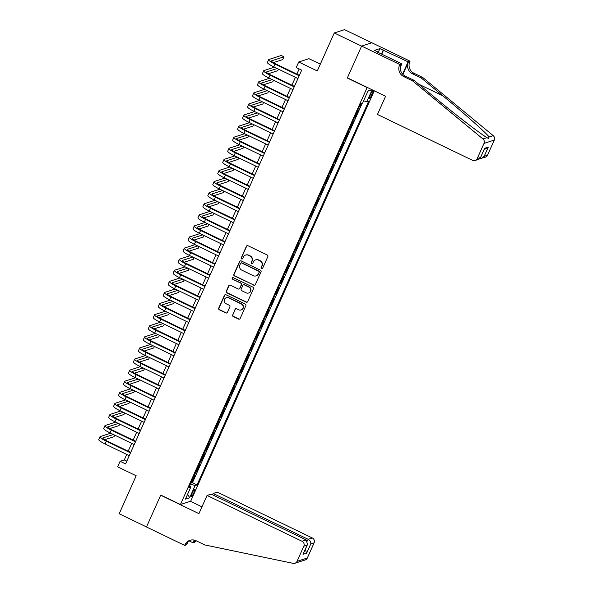 <?xml version="1.0" encoding="UTF-8"?>
<svg xmlns="http://www.w3.org/2000/svg" width="593" height="593" viewBox="0 0 593 593"><rect width="100%" height="100%" fill="white"/><g stroke="black" fill="none" stroke-linecap="round" stroke-linejoin="round"><path stroke-width="0.89" d="M261.572 268.592A0.845 0.823 -107.9 0 0 262.662 268.192L267.836 256.621A1.208 1.171 -107.9 0 0 267.25 255.012L247.956 245.71A1.208 1.171 -107.9 0 0 246.399 246.28L241.225 257.851A0.845 0.823 -107.9 0 0 242.233 259.015A0.845 0.823 -107.9 0 0 242.722 258.57L243.397 257.073A3.869 3.758 -107.9 0 1 248.385 255.249L249.987 256.02A3.869 3.758 -107.9 0 1 251.862 261.157L251.195 262.655A0.845 0.823 -107.9 0 0 252.203 263.826A0.845 0.823 -107.9 0 0 252.692 263.381L253.359 261.884A3.869 3.758 -107.9 0 1 258.348 260.053L259.956 260.831A3.869 3.758 -107.9 0 1 261.832 265.968L261.157 267.465A0.845 0.823 -107.9 0 0 261.572 268.592M255.605 259.86L255.879 259.771A3.869 3.758 -107.9 0 1 258.63 259.964L260.238 260.742A3.869 3.758 -107.9 0 1 262.106 265.879L261.439 267.376A0.845 0.823 -107.9 0 0 262.306 268.577M247.237 245.613A1.208 1.171 -107.9 0 0 246.673 246.191L241.499 257.762A0.845 0.823 -107.9 0 0 242.367 258.956M245.635 255.049L245.917 254.96A3.869 3.758 -107.9 0 1 248.66 255.16L250.268 255.931A3.869 3.758 -107.9 0 1 252.136 261.068L251.469 262.566A0.845 0.823 -107.9 0 0 252.336 263.766M193.963 492.561A3.936 0.682 115.7 0 0 194.786 489.299A3.936 0.682 115.7 0 0 192.184 493.139A3.936 0.682 115.7 0 0 191.361 496.4A3.936 0.682 115.7 0 0 193.963 492.561M232.589 314.868A1.208 1.171 -107.9 0 0 233.175 316.477L238.594 319.086A1.208 1.171 -107.9 0 0 240.15 318.515L245.895 305.669A1.208 1.171 -107.9 0 0 245.309 304.061L226.015 294.758A1.208 1.171 -107.9 0 0 224.458 295.329L218.713 308.175A1.208 1.171 -107.9 0 0 219.299 309.776L225.837 312.934A1.208 1.171 -107.9 0 0 227.393 312.363L229.854 306.863A1.208 1.171 -107.9 0 0 229.269 305.254L226.029 303.69A3.232 3.143 -107.9 0 1 226.333 297.708A3.232 3.143 -107.9 0 1 228.631 297.871L241.336 303.994A3.232 3.143 -107.9 0 1 241.025 309.983A3.232 3.143 -107.9 0 1 238.727 309.82L236.614 308.797A1.208 1.171 -107.9 0 0 235.05 309.368L232.871 314.779A1.208 1.171 -107.9 0 0 233.457 316.38L238.868 318.997A1.208 1.171 -107.9 0 0 239.587 319.093M366.963 87.497L347.313 78.017L361.574 46.128L334.274 32.963L317.285 70.952L298.716 61.998L296.241 67.543L301.696 70.174L125.568 463.911L120.112 461.28L117.629 466.824L136.19 475.779L119.2 513.76L146.501 526.932L160.762 495.044L180.42 504.524L367.215 87.416M253.737 285.226A1.208 1.171 -107.9 0 0 255.294 284.655L261.039 271.809A1.208 1.171 -107.9 0 0 260.453 270.2L241.166 260.898A1.208 1.171 -107.9 0 0 239.602 261.469L233.857 274.314A1.208 1.171 -107.9 0 0 234.443 275.923L254.012 285.137A1.208 1.171 -107.9 0 0 254.731 285.233M253.47 288.739L247.718 301.585A1.208 1.171 -107.9 0 1 246.162 302.156L226.867 292.853A1.208 1.171 -107.9 0 1 226.281 291.245L228.742 285.744A1.208 1.171 -107.9 0 1 230.306 285.174L238.127 288.947A1.208 1.171 -107.9 0 0 239.683 288.376L241.321 284.729A1.208 1.171 -107.9 0 0 240.736 283.12L232.589 279.192A0.845 0.823 -107.9 0 1 232.671 277.628A0.845 0.823 -107.9 0 1 233.271 277.672L252.885 287.131A1.208 1.171 -107.9 0 1 253.47 288.739M334.274 32.963L344.54 29.65L371.781 42.785M191.065 482.791L191.532 483.013L194.504 476.357L193.852 476.572M196.031 471.694L196.491 471.924L199.47 465.268L198.811 465.475M200.99 460.605L201.45 460.828L204.429 454.179L203.77 454.386M205.949 449.516L206.416 449.739L209.388 443.082L208.736 443.297M210.915 438.427L211.375 438.65L214.355 431.993L213.695 432.208M215.874 427.331L216.334 427.553L219.314 420.904L218.654 421.112M220.833 416.242L221.3 416.464L224.273 409.807L223.62 410.022M225.8 405.152L226.259 405.375L229.239 398.718L228.579 398.933M230.759 394.063L231.218 394.286L234.198 387.629L233.538 387.837M235.718 382.967L236.184 383.189L239.157 376.54L238.505 376.748M240.684 371.878L241.143 372.1L244.123 365.444L243.464 365.659M245.643 360.789L246.102 361.011L249.082 354.355L248.423 354.57M250.602 349.692L251.069 349.914L254.041 343.265L253.389 343.473M255.568 338.603L256.028 338.825L259.008 332.169L258.348 332.384M260.527 327.514L260.987 327.736L263.967 321.08L263.307 321.295M265.486 316.425L265.953 316.647L268.925 309.991L268.273 310.198M270.445 305.328L270.912 305.551L273.884 298.902L273.232 299.109M275.411 294.239L275.871 294.462L278.851 287.805L278.191 288.02M280.37 283.15L280.837 283.372L283.81 276.716L283.15 276.931M285.329 272.054L285.796 272.283L288.769 265.627L288.116 265.834M290.296 260.964L290.755 261.187L293.735 254.53L293.075 254.745M295.255 249.875L295.714 250.098L298.694 243.441L298.034 243.656M300.214 238.786L300.681 239.009L303.653 232.352L303.001 232.567M305.18 227.69L305.64 227.912L308.619 221.263L307.96 221.471M310.139 216.601L310.599 216.823L313.578 210.167L312.919 210.382M315.098 205.512L315.565 205.734L318.537 199.078L317.885 199.292M320.064 194.415L320.524 194.645L323.504 187.988L322.844 188.196M325.023 183.326L325.483 183.548L328.463 176.899L327.803 177.107M329.982 172.237L330.449 172.459L333.422 165.803L332.769 166.018M334.949 161.148L335.408 161.37L338.388 154.714L337.728 154.929M339.908 150.051L340.367 150.274L343.347 143.625L342.687 143.832M344.867 138.962L345.334 139.185L348.306 132.528L347.654 132.743M349.833 127.873L350.293 128.095L353.272 121.439L352.613 121.654M354.792 116.784L355.251 117.006L358.231 110.35L357.572 110.557M372.73 90.077A3.817 0.66 115.7 0 0 371.366 92.627L370.277 95.065A3.817 0.66 115.7 0 0 369.476 98.223A3.817 0.66 115.7 0 0 371.996 94.509L373.086 92.071A3.817 0.66 115.7 0 0 373.694 90.536M374.265 90.818L190.687 501.211L180.42 504.524M191.532 483.013L192.458 482.709L197.046 484.926L368.705 101.173L366.763 101.796L363.605 100.788M197.046 484.926L195.104 485.548L189.649 497.749L185.431 499.113L190.887 486.912L188.945 487.535L360.603 103.782L362.545 103.16L368.008 90.959L371.93 89.691M372.137 89.788L366.763 101.796M355.251 117.006L354.599 117.214M350.293 128.095L349.633 128.303M345.334 139.185L344.674 139.399M340.367 150.274L339.715 150.489M335.408 161.37L334.748 161.578M330.449 172.459L329.79 172.674M325.483 183.548L324.831 183.763M320.524 194.645L319.864 194.852M315.565 205.734L314.905 205.941M310.599 216.823L309.946 217.038M305.64 227.912L304.98 228.127M300.681 239.009L300.021 239.216M295.714 250.098L295.062 250.313M290.755 261.187L290.103 261.402M285.796 272.283L285.137 272.491M280.837 283.372L280.178 283.58M275.871 294.462L275.219 294.677M270.912 305.551L270.252 305.766M265.953 316.647L265.293 316.855M260.987 327.736L260.334 327.951M256.028 338.825L255.368 339.04M251.069 349.914L250.409 350.129M246.102 361.011L245.45 361.219M241.143 372.1L240.484 372.315M236.184 383.189L235.525 383.404M231.218 394.286L230.566 394.493M226.259 405.375L225.599 405.582M221.3 416.464L220.64 416.679M216.334 427.553L215.682 427.768M211.375 438.65L210.715 438.857M206.416 449.739L205.756 449.954M201.45 460.828L200.797 461.043M196.491 471.924L195.831 472.132M192.458 482.709L362.19 103.271M359.751 105.687L360.218 105.91L361.263 103.575M360.218 105.91L359.558 106.125M320.324 64.155L308.983 58.685L298.716 61.998M126.739 454.423L124.271 459.938L120.112 461.28M299.168 68.951L296.871 74.095M295.425 77.327L291.904 85.184M290.459 88.416L286.945 96.281M285.5 99.513L281.986 107.37M280.541 110.602L277.02 118.459M275.575 121.691L272.061 129.548M270.616 132.78L267.102 140.645M265.657 143.877L262.136 151.734M260.69 154.966L257.177 162.823M255.731 166.055L252.218 173.912M250.772 177.144L247.251 185.009M245.806 188.24L242.292 196.098M240.847 199.33L237.333 207.187M235.888 210.419L232.367 218.283M230.922 221.515L227.408 229.372M225.963 232.604L222.449 240.461M221.004 243.693L217.49 251.551M216.037 254.782L212.524 262.647M211.078 265.879L207.565 273.736M206.119 276.968L202.606 284.825M201.16 288.057L197.639 295.922M196.194 299.154L192.681 307.011M191.235 310.243L187.722 318.1M186.276 321.332L182.755 329.189M181.31 332.421L177.796 340.286M176.351 343.517L172.837 351.375M171.392 354.607L167.871 362.464M166.425 365.696L162.912 373.56M161.466 376.792L157.953 384.649M156.508 387.881L152.987 395.739M151.541 398.97L148.028 406.828M146.582 410.06L143.069 417.924M141.623 421.156L138.102 429.013M136.657 432.245L133.143 440.102M131.698 443.334L128.184 451.191M126.806 461.154L124.271 459.938M190.887 486.912L189.641 485.971M190.494 484.081L195.104 485.548M367.919 91.144L371.944 89.699M189.649 497.749L187.633 494.184M240.447 260.801A1.208 1.171 -107.9 0 0 239.883 261.38L234.139 274.225A1.208 1.171 -107.9 0 0 234.717 275.834L254.012 285.137M259.008 272.283A0.845 0.823 -107.9 0 0 258.592 271.157L241.662 262.988A0.845 0.823 -107.9 0 0 240.573 263.388L239.861 264.967A3.869 3.758 -107.9 0 0 241.736 270.104L253.307 275.693A3.869 3.758 -107.9 0 0 258.296 273.862L259.282 272.194A0.845 0.823 -107.9 0 0 258.874 271.068L258.592 271.157M241.062 262.944L241.336 262.855A0.845 0.823 -107.9 0 1 241.937 262.899L258.874 271.068M256.057 275.886L256.332 275.797A3.869 3.758 -107.9 0 0 258.578 273.773L258.296 273.862M259.282 272.194L258.578 273.773M229.587 285.077A1.208 1.171 -107.9 0 0 229.024 285.656L226.563 291.156A1.208 1.171 -107.9 0 0 227.149 292.757L246.443 302.067A1.208 1.171 -107.9 0 0 247.155 302.163M238.986 289.013L239.261 288.917A1.208 1.171 -107.9 0 0 239.965 288.287L241.596 284.64A1.208 1.171 -107.9 0 0 241.01 283.031L232.589 279.192M232.812 277.598A0.845 0.823 -107.9 0 0 232.864 279.103M246.243 292.868A3.232 3.143 -107.9 0 0 250.691 290.177A3.232 3.143 -107.9 0 0 248.852 287.042L244.375 284.885A1.208 1.171 -107.9 0 0 242.819 285.455L241.188 289.102A1.208 1.171 -107.9 0 0 241.774 290.703L246.243 292.868M248.541 293.031L248.823 292.942A3.232 3.143 -107.9 0 0 249.127 286.953L248.852 287.042M243.523 284.818L243.797 284.729A1.208 1.171 -107.9 0 1 244.657 284.796L249.127 286.953M235.895 308.701A1.208 1.171 -107.9 0 0 235.332 309.279L232.871 314.779M241.025 309.983L241.299 309.894A3.232 3.143 -107.9 0 0 241.61 303.905L241.336 303.994M226.333 297.708L226.615 297.612A3.232 3.143 -107.9 0 1 228.913 297.782L241.61 303.905M225.303 294.654A1.208 1.171 -107.9 0 0 224.74 295.24L218.987 308.086A1.208 1.171 -107.9 0 0 219.573 309.687L226.111 312.845A1.208 1.171 -107.9 0 0 226.83 312.941M273.336 62.621L282.72 59.596L283.958 56.824L281.23 55.505L268.896 59.485A9.236 1.482 24.1 0 0 268.651 59.663A9.236 1.482 24.1 0 0 275.004 64.111L299.191 75.778M268.651 59.663L267.413 62.435A9.236 1.482 24.1 0 0 273.758 66.883L297.953 78.55M299.398 75.318L275.693 63.881A6.152 0.993 -155.9 0 1 271.461 60.923A6.152 0.993 -155.9 0 1 271.624 60.805L283.958 56.824M412.454 80.781L413.973 80.292L435.588 98.134C456.18 115.212 480.463 133.877 487.016 137.665L488.321 138.458L489.166 136.968C485.437 132.276 463.556 112.833 442.815 95.799L421.2 77.957L412.461 73.747A8.621 8.369 72.1 0 1 408.295 62.295L409.807 61.805L410.082 61.198L371.863 42.763L361.597 46.076L347.387 77.846L385.606 96.281L377.467 114.471L472.465 160.295A3.691 3.588 -107.9 0 0 477.232 158.546L484.007 143.402A3.691 3.588 -107.9 0 0 482.954 138.97L412.454 80.781L403.714 76.564A8.621 8.369 72.1 0 1 399.541 65.119L399.815 64.504L361.597 46.076M421.2 77.957L422.72 77.468L413.981 73.258A8.621 8.369 72.1 0 1 409.807 61.805M399.541 65.119L401.061 64.63A8.621 8.369 72.1 0 0 405.234 76.074L413.973 80.292M477.232 158.546L480.545 157.479L484.666 148.272L488.298 147.094L484.185 156.3L487.498 155.233L494.273 140.096L484.007 143.402M489.166 136.968L493.228 135.664L422.72 77.468M399.815 64.504L401.832 63.859L377.682 52.214M378.178 52.451L379.891 48.611L374.539 50.338L377.815 51.917M379.891 48.611L408.073 61.842L410.082 61.198M401.832 63.859L400.379 67.105M402.877 74.399L408.295 62.295M402.595 74.095L408.073 61.842M493.228 135.664A3.691 3.588 72.1 0 1 494.273 140.096M487.498 155.233A3.691 3.588 72.1 0 1 485.356 157.167L479.937 158.65M383.612 50.049L381.766 54.178M381.447 54.03L383.167 50.19M480.545 157.479L479.018 159.213L475.089 160.481M484.666 148.272L480.382 157.99M488.298 147.094L484.088 149.703M484.185 156.3L481.427 158.435M207.046 495.451L302.045 541.276L306.196 539.934L211.19 494.117L207.046 495.451L198.907 513.642L160.688 495.207L146.478 526.984L184.697 545.419L186.706 544.774L187.87 542.172M212.583 494.784L213.161 493.48L217.312 492.146L312.311 537.962A3.691 3.588 72.1 0 1 314.097 542.869L307.33 558.013A3.691 3.588 72.1 0 1 305.187 559.948L294.921 563.254A3.691 3.588 -107.9 0 1 293.127 563.35L204.822 544.945L196.083 540.734A8.621 8.369 -107.9 0 0 184.964 544.811L184.697 545.419M314.097 542.869L310.784 543.937L306.663 553.143L303.03 554.314L307.152 545.115L303.831 546.183L297.063 561.319L307.33 558.013M195.72 540.571A8.621 8.369 -107.9 0 0 195.23 541.498L194.964 542.106L192.947 542.758L194.148 540.075M189.211 540.957L192.947 542.758M190.435 501.293L201.946 506.845M213.161 493.48L308.167 539.304L312.311 537.962M194.771 540.23A8.621 8.369 -107.9 0 0 193.711 541.987L194.534 540.164M294.921 563.254A3.691 3.588 -107.9 0 0 297.063 561.319M303.831 546.183A3.691 3.588 -107.9 0 0 302.045 541.276M190.738 540.09A8.621 8.369 -107.9 0 0 186.484 544.322L184.964 544.811M310.784 543.937C310.969 541.995 310.095 540.445 308.167 539.304L307.404 541.001M306.663 553.143L305.299 549.392M303.03 554.314L307.508 544.456L306.196 539.934M307.152 545.115L307.508 544.456M274.418 67.194L263.929 70.574A9.236 1.482 24.1 0 0 263.692 70.76A9.236 1.482 24.1 0 0 270.037 75.2L294.232 86.867M263.692 70.76L262.454 73.532A9.236 1.482 24.1 0 0 268.799 77.972L292.994 89.639M294.439 86.408L270.734 74.977A6.152 0.993 -155.9 0 1 266.502 72.012A6.152 0.993 -155.9 0 1 266.665 71.894L277.146 68.514M268.377 73.71L277.754 70.686L278.451 69.144M269.452 78.283L258.971 81.671A9.236 1.482 24.1 0 0 258.733 81.849A9.236 1.482 24.1 0 0 265.078 86.289L289.273 97.956M258.733 81.849L257.495 84.621A9.236 1.482 24.1 0 0 263.841 89.061L288.028 100.728M289.473 97.497L265.775 86.067A6.152 0.993 -155.9 0 1 261.543 83.102A6.152 0.993 -155.9 0 1 261.698 82.983L272.187 79.603M263.418 84.806L272.795 81.782L273.484 80.233M264.493 89.38L254.012 92.76A9.236 1.482 24.1 0 0 253.774 92.938A9.236 1.482 24.1 0 0 260.119 97.378L284.306 109.045M253.774 92.938L252.529 95.71A9.236 1.482 24.1 0 0 258.874 100.15L283.069 111.818M284.514 108.586L260.809 97.156A6.152 0.993 -155.9 0 1 256.584 94.198A6.152 0.993 -155.9 0 1 256.739 94.079L267.221 90.692M258.452 95.896L267.836 92.871L268.525 91.322M259.534 100.469L249.045 103.849A9.236 1.482 24.1 0 0 248.808 104.027A9.236 1.482 24.1 0 0 255.153 108.475L279.347 120.142M248.808 104.027L247.57 106.807A9.236 1.482 24.1 0 0 253.915 111.247L278.11 122.914M279.555 119.682L255.85 108.245A6.152 0.993 -155.9 0 1 251.617 105.287A6.152 0.993 -155.9 0 1 251.78 105.169L262.262 101.788M253.493 106.985L262.869 103.96L263.566 102.411M254.567 111.558L244.086 114.938A9.236 1.482 24.1 0 0 243.849 115.124A9.236 1.482 24.1 0 0 250.194 119.564L274.389 131.231M243.849 115.124L242.611 117.896A9.236 1.482 24.1 0 0 248.956 122.336L273.143 134.003M274.589 130.771L250.891 119.341A6.152 0.993 -155.9 0 1 246.658 116.376A6.152 0.993 -155.9 0 1 246.814 116.258L257.303 112.878M248.534 118.081L257.911 115.049L258.6 113.508M249.609 122.655L239.127 126.035A9.236 1.482 24.1 0 0 238.89 126.213A9.236 1.482 24.1 0 0 245.235 130.653L269.422 142.32M238.89 126.213L237.645 128.985A9.236 1.482 24.1 0 0 243.99 133.425L268.184 145.092M269.63 141.86L245.925 130.43A6.152 0.993 -155.9 0 1 241.699 127.473A6.152 0.993 -155.9 0 1 241.855 127.347L252.336 123.967M243.575 129.17L252.952 126.146L253.641 124.597M244.65 133.744L234.161 137.124A9.236 1.482 24.1 0 0 233.924 137.302A9.236 1.482 24.1 0 0 240.276 141.742L264.463 153.409M233.924 137.302L232.686 140.074A9.236 1.482 24.1 0 0 239.031 144.522L263.225 156.189M264.671 152.957L240.966 141.519A6.152 0.993 -155.9 0 1 236.733 138.562A6.152 0.993 -155.9 0 1 236.896 138.443L247.377 135.056M238.608 140.259L247.985 137.235L248.682 135.686M239.683 144.833L229.202 148.213A9.236 1.482 24.1 0 0 228.965 148.398A9.236 1.482 24.1 0 0 235.31 152.838L259.504 164.506M228.965 148.398L227.727 151.171A9.236 1.482 24.1 0 0 234.072 155.611L258.259 167.278M259.704 164.046L236.007 152.616A6.152 0.993 -155.9 0 1 231.774 149.651A6.152 0.993 -155.9 0 1 231.93 149.532L242.418 146.152M233.649 151.348L243.026 148.324L243.716 146.775M234.724 155.922L224.243 159.309A9.236 1.482 24.1 0 0 224.006 159.487A9.236 1.482 24.1 0 0 230.351 163.927L254.538 175.595M224.006 159.487L222.76 162.26A9.236 1.482 24.1 0 0 229.113 166.7L253.3 178.367M254.745 175.135L231.04 163.705A6.152 0.993 -155.9 0 1 226.815 160.74A6.152 0.993 -155.9 0 1 226.971 160.621L237.452 157.241M228.69 162.445L238.067 159.421L238.757 157.871M229.765 167.018L219.277 170.399A9.236 1.482 24.1 0 0 219.039 170.576A9.236 1.482 24.1 0 0 225.392 175.017L249.579 186.684M219.039 170.576L217.801 173.349A9.236 1.482 24.1 0 0 224.147 177.789L248.341 189.456M249.786 186.224L226.081 174.794A6.152 0.993 -155.9 0 1 221.849 171.837A6.152 0.993 -155.9 0 1 222.012 171.711L232.493 168.33M223.724 173.534L233.101 170.51L233.798 168.961M224.806 178.108L214.318 181.488A9.236 1.482 24.1 0 0 214.08 181.666A9.236 1.482 24.1 0 0 220.426 186.113L244.62 197.78M214.08 181.666L212.843 184.438A9.236 1.482 24.1 0 0 219.188 188.885L243.375 200.553M244.82 197.321L221.122 185.883A6.152 0.993 -155.9 0 1 216.89 182.926A6.152 0.993 -155.9 0 1 217.045 182.807L227.534 179.427M218.765 184.623L228.142 181.599L228.831 180.05M219.84 189.197L209.359 192.577A9.236 1.482 24.1 0 0 209.121 192.762A9.236 1.482 24.1 0 0 215.467 197.202L239.654 208.869M209.121 192.762L207.876 195.534A9.236 1.482 24.1 0 0 214.229 199.974L238.416 211.642M239.861 208.41L216.163 196.98A6.152 0.993 -155.9 0 1 211.931 194.015A6.152 0.993 -155.9 0 1 212.086 193.896L222.568 190.516M213.806 195.712L223.183 192.688L223.872 191.146M214.881 200.293L204.4 203.673A9.236 1.482 24.1 0 0 204.155 203.851A9.236 1.482 24.1 0 0 210.508 208.291L234.695 219.959M204.155 203.851L202.917 206.623A9.236 1.482 24.1 0 0 209.262 211.064L233.457 222.731M234.902 219.499L211.197 208.069A6.152 0.993 -155.9 0 1 206.964 205.111A6.152 0.993 -155.9 0 1 207.127 204.985L217.609 201.605M208.84 206.809L218.217 203.784L218.913 202.235M209.922 211.382L199.433 214.762A9.236 1.482 24.1 0 0 199.196 214.94A9.236 1.482 24.1 0 0 205.541 219.38L229.736 231.048M199.196 214.94L197.958 217.713A9.236 1.482 24.1 0 0 204.303 222.16L228.49 233.827M229.936 230.588L206.238 219.158A6.152 0.993 -155.9 0 1 202.005 216.2A6.152 0.993 -155.9 0 1 202.161 216.082L212.65 212.694M203.881 217.898L213.258 214.874L213.954 213.324M204.956 222.471L194.474 225.851A9.236 1.482 24.1 0 0 194.237 226.037A9.236 1.482 24.1 0 0 200.582 230.477L224.769 242.144M194.237 226.037L192.992 228.809A9.236 1.482 24.1 0 0 199.344 233.249L223.531 244.916M224.977 241.685L201.279 230.254A6.152 0.993 -155.9 0 1 197.046 227.289A6.152 0.993 -155.9 0 1 197.202 227.171L207.691 223.791M198.922 228.987L208.299 225.963L208.988 224.413M199.997 233.56L189.515 236.948A9.236 1.482 24.1 0 0 189.271 237.126A9.236 1.482 24.1 0 0 195.623 241.566L219.81 253.233M189.271 237.126L188.033 239.898A9.236 1.482 24.1 0 0 194.378 244.338L218.572 256.006M220.018 252.774L196.313 241.344A6.152 0.993 -155.9 0 1 192.08 238.379A6.152 0.993 -155.9 0 1 192.243 238.26L202.724 234.88M193.955 240.083L203.332 237.059L204.029 235.51M195.038 244.657L184.549 248.037A9.236 1.482 24.1 0 0 184.312 248.215A9.236 1.482 24.1 0 0 190.657 252.655L214.851 264.322M184.312 248.215L183.074 250.987A9.236 1.482 24.1 0 0 189.419 255.427L213.606 267.095M215.059 263.863L191.354 252.433A6.152 0.993 -155.9 0 1 187.121 249.475A6.152 0.993 -155.9 0 1 187.284 249.349L197.766 245.969M188.997 251.173L198.373 248.148L199.07 246.599M190.071 255.746L179.59 259.126A9.236 1.482 24.1 0 0 179.353 259.304A9.236 1.482 24.1 0 0 185.698 263.752L209.885 275.419M179.353 259.304L178.108 262.076A9.236 1.482 24.1 0 0 184.46 266.524L208.647 278.191M210.092 274.959L186.395 263.522A6.152 0.993 -155.9 0 1 182.162 260.564A6.152 0.993 -155.9 0 1 182.318 260.446L192.807 257.065M184.038 262.262L193.414 259.237L194.104 257.688M185.112 266.835L174.631 270.215A9.236 1.482 24.1 0 0 174.386 270.401A9.236 1.482 24.1 0 0 180.739 274.841L204.926 286.508M174.386 270.401L173.149 273.173A9.236 1.482 24.1 0 0 179.494 277.613L203.688 289.28M205.134 286.048L181.428 274.618A6.152 0.993 -155.9 0 1 177.196 271.653A6.152 0.993 -155.9 0 1 177.359 271.535L187.84 268.155M179.071 273.351L188.455 270.326L189.145 268.785M180.153 277.924L169.665 281.312A9.236 1.482 24.1 0 0 169.428 281.49A9.236 1.482 24.1 0 0 175.773 285.93L199.967 297.597M169.428 281.49L168.19 284.262A9.236 1.482 24.1 0 0 174.535 288.702L198.729 300.369M200.175 297.137L176.469 285.707A6.152 0.993 -155.9 0 1 172.237 282.742A6.152 0.993 -155.9 0 1 172.4 282.624L182.881 279.244M174.112 284.447L183.489 281.423L184.186 279.874M175.187 289.021L164.706 292.401A9.236 1.482 24.1 0 0 164.469 292.579A9.236 1.482 24.1 0 0 170.814 297.019L195.008 308.686M164.469 292.579L163.223 295.351A9.236 1.482 24.1 0 0 169.576 299.791L193.763 311.458M195.208 308.227L171.51 296.796A6.152 0.993 -155.9 0 1 167.278 293.839A6.152 0.993 -155.9 0 1 167.434 293.72L177.922 290.333M169.153 295.536L178.53 292.512L179.219 290.963M170.228 300.11L159.747 303.49A9.236 1.482 24.1 0 0 159.502 303.668A9.236 1.482 24.1 0 0 165.855 308.115L190.042 319.783M159.502 303.668L158.264 306.448A9.236 1.482 24.1 0 0 164.609 310.888L188.804 322.555M190.249 319.323L166.544 307.886A6.152 0.993 -155.9 0 1 162.312 304.928A6.152 0.993 -155.9 0 1 162.475 304.809L172.956 301.429M164.187 306.625L173.571 303.601L174.26 302.052M165.269 311.199L154.78 314.586A9.236 1.482 24.1 0 0 154.543 314.764A9.236 1.482 24.1 0 0 160.888 319.204L185.083 330.872M154.543 314.764L153.305 317.537A9.236 1.482 24.1 0 0 159.65 321.977L183.845 333.644M185.29 330.412L161.585 318.982A6.152 0.993 -155.9 0 1 157.353 316.017A6.152 0.993 -155.9 0 1 157.516 315.899L167.997 312.518M159.228 317.722L168.605 314.698L169.302 313.148M160.303 322.296L149.821 325.676A9.236 1.482 24.1 0 0 149.584 325.853A9.236 1.482 24.1 0 0 155.929 330.294L180.124 341.961M149.584 325.853L148.339 328.626A9.236 1.482 24.1 0 0 154.691 333.066L178.878 344.733M180.324 341.501L156.626 330.071A6.152 0.993 -155.9 0 1 152.394 327.114A6.152 0.993 -155.9 0 1 152.549 326.988L163.038 323.608M154.269 328.811L163.646 325.787L164.335 324.238M155.344 333.385L144.862 336.765A9.236 1.482 24.1 0 0 144.625 336.943A9.236 1.482 24.1 0 0 150.97 341.39L175.157 353.057M144.625 336.943L143.38 339.715A9.236 1.482 24.1 0 0 149.725 344.162L173.919 355.83M175.365 352.598L151.66 341.16A6.152 0.993 -155.9 0 1 147.435 338.203A6.152 0.993 -155.9 0 1 147.59 338.084L158.072 334.704M149.303 339.9L158.687 336.876L159.376 335.327M150.385 344.474L139.896 347.854A9.236 1.482 24.1 0 0 139.659 348.039A9.236 1.482 24.1 0 0 146.004 352.479L170.198 364.146M139.659 348.039L138.421 350.811A9.236 1.482 24.1 0 0 144.766 355.251L168.961 366.919M170.406 363.687L146.701 352.257A6.152 0.993 -155.9 0 1 142.468 349.292A6.152 0.993 -155.9 0 1 142.631 349.173L153.113 345.793M144.344 350.989L153.72 347.965L154.417 346.423M145.418 355.563L134.937 358.95A9.236 1.482 24.1 0 0 134.7 359.128A9.236 1.482 24.1 0 0 141.045 363.568L165.239 375.236M134.7 359.128L133.462 361.9A9.236 1.482 24.1 0 0 139.807 366.341L163.994 378.008M165.44 374.776L141.742 363.346A6.152 0.993 -155.9 0 1 137.509 360.381A6.152 0.993 -155.9 0 1 137.665 360.262L148.154 356.882M139.385 362.086L148.761 359.061L149.451 357.512M140.459 366.659L129.978 370.039A9.236 1.482 24.1 0 0 129.741 370.217A9.236 1.482 24.1 0 0 136.086 374.657L160.273 386.325M129.741 370.217L128.496 372.99A9.236 1.482 24.1 0 0 134.841 377.43L159.035 389.097M160.481 385.865L136.775 374.435A6.152 0.993 -155.9 0 1 132.55 371.477A6.152 0.993 -155.9 0 1 132.706 371.359L143.187 367.971M134.426 373.175L143.802 370.151L144.492 368.601M135.5 377.748L125.012 381.129A9.236 1.482 24.1 0 0 124.775 381.306A9.236 1.482 24.1 0 0 131.127 385.754L155.314 397.421M124.775 381.306L123.537 384.086A9.236 1.482 24.1 0 0 129.882 388.526L154.076 400.193M155.522 396.962L131.816 385.524A6.152 0.993 -155.9 0 1 127.584 382.567A6.152 0.993 -155.9 0 1 127.747 382.448L138.228 379.068M129.459 384.264L138.836 381.24L139.533 379.69M130.534 388.838L120.053 392.218A9.236 1.482 24.1 0 0 119.816 392.403A9.236 1.482 24.1 0 0 126.161 396.843L150.355 408.51M119.816 392.403L118.578 395.175A9.236 1.482 24.1 0 0 124.923 399.615L149.11 411.283M150.555 408.051L126.858 396.621A6.152 0.993 -155.9 0 1 122.625 393.656A6.152 0.993 -155.9 0 1 122.781 393.537L133.269 390.157M124.5 395.361L133.877 392.329L134.567 390.787M125.575 399.934L115.094 403.314A9.236 1.482 24.1 0 0 114.857 403.492A9.236 1.482 24.1 0 0 121.202 407.932L145.389 419.599M114.857 403.492L113.611 406.264A9.236 1.482 24.1 0 0 119.964 410.704L144.151 422.372M145.596 419.14L121.891 407.71A6.152 0.993 -155.9 0 1 117.666 404.752A6.152 0.993 -155.9 0 1 117.822 404.626L128.303 401.246M119.541 406.45L128.918 403.425L129.608 401.876M120.616 411.023L110.128 414.403A9.236 1.482 24.1 0 0 109.89 414.581A9.236 1.482 24.1 0 0 116.243 419.021L140.43 430.688M109.89 414.581L108.652 417.353A9.236 1.482 24.1 0 0 114.998 421.801L139.192 433.468M140.637 430.236L116.932 418.799A6.152 0.993 -155.9 0 1 112.7 415.841A6.152 0.993 -155.9 0 1 112.863 415.723L123.344 412.335M114.575 417.539L123.952 414.514L124.649 412.965M115.65 422.112L105.169 425.492A9.236 1.482 24.1 0 0 104.931 425.678A9.236 1.482 24.1 0 0 111.276 430.118L135.471 441.785M104.931 425.678L103.693 428.45A9.236 1.482 24.1 0 0 110.039 432.89L134.226 444.557M135.671 441.325L111.973 429.895A6.152 0.993 -155.9 0 1 107.741 426.93A6.152 0.993 -155.9 0 1 107.896 426.812L118.385 423.432M109.616 428.628L118.993 425.604L119.682 424.054M110.691 433.201L100.21 436.589A9.236 1.482 24.1 0 0 99.972 436.767A9.236 1.482 24.1 0 0 106.317 441.207L130.504 452.874M99.972 436.767L98.727 439.539A9.236 1.482 24.1 0 0 105.08 443.979L129.267 455.646M130.712 452.415L107.007 440.984A6.152 0.993 -155.9 0 1 102.782 438.019A6.152 0.993 -155.9 0 1 102.937 437.901L113.419 434.521M104.657 439.724L114.034 436.7L114.723 435.151M371.907 91.5L373.086 92.071M370.788 93.924L371.996 94.509M275.004 64.111L273.758 66.883M412.461 73.747L413.981 73.258M405.234 76.074L403.714 76.564M482.954 138.97L487.016 137.665M442.815 95.799L418.628 84.139M193.711 541.987L195.23 541.498M270.037 75.2L268.799 77.972M265.078 86.289L263.841 89.061M260.119 97.378L258.874 100.15M255.153 108.475L253.915 111.247M250.194 119.564L248.956 122.336M245.235 130.653L243.99 133.425M240.276 141.742L239.031 144.522M235.31 152.838L234.072 155.611M230.351 163.927L229.113 166.7M225.392 175.017L224.147 177.789M220.426 186.113L219.188 188.885M215.467 197.202L214.229 199.974M210.508 208.291L209.262 211.064M205.541 219.38L204.303 222.16M200.582 230.477L199.344 233.249M195.623 241.566L194.378 244.338M190.657 252.655L189.419 255.427M185.698 263.752L184.46 266.524M180.739 274.841L179.494 277.613M175.773 285.93L174.535 288.702M170.814 297.019L169.576 299.791M165.855 308.115L164.609 310.888M160.888 319.204L159.65 321.977M155.929 330.294L154.691 333.066M150.97 341.39L149.725 344.162M146.004 352.479L144.766 355.251M141.045 363.568L139.807 366.341M136.086 374.657L134.841 377.43M131.127 385.754L129.882 388.526M126.161 396.843L124.923 399.615M121.202 407.932L119.964 410.704M116.243 419.021L114.998 421.801M111.276 430.118L110.039 432.89M106.317 441.207L105.08 443.979"/></g></svg>
